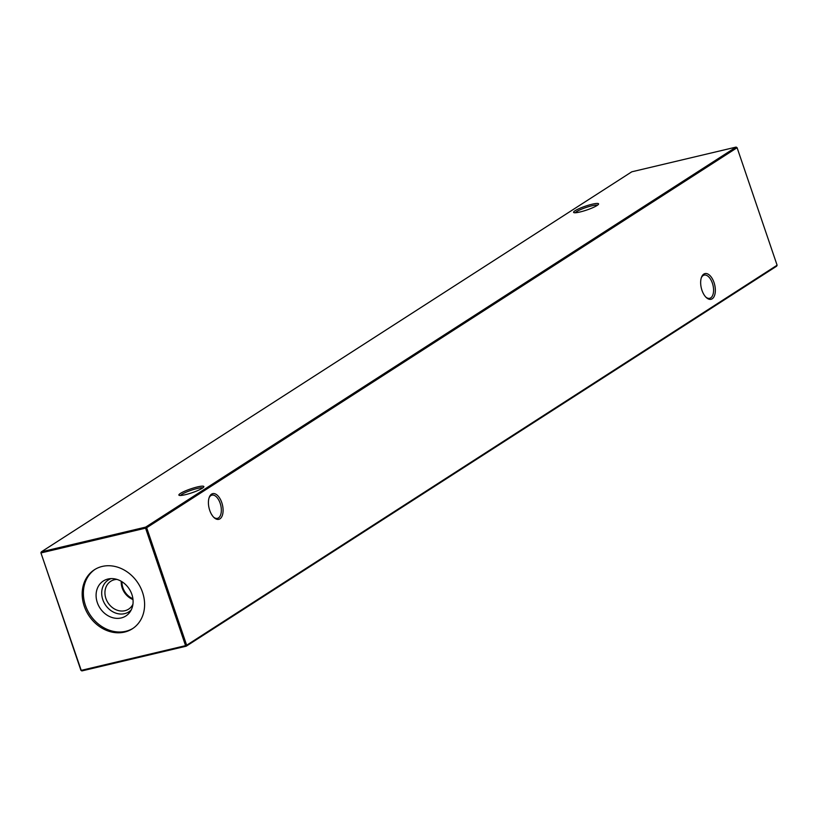 <?xml version="1.0" encoding="UTF-8"?>
<svg xmlns="http://www.w3.org/2000/svg" width="818" height="818" viewBox="0 0 818 818"><rect width="100%" height="100%" fill="white"/><g stroke="black" fill="none" stroke-linecap="round" stroke-linejoin="round"><path stroke-width="1.23" d="M185.349 494.696A13.2 2.035 161.2 0 1 179.132 495.319A13.2 2.035 161.2 0 1 183.917 491.567A13.2 2.035 161.2 0 1 197.404 486.935A13.2 2.035 161.2 0 1 203.815 486.914A13.2 2.035 161.2 0 1 185.349 494.696M202.782 487.917A11.922 1.841 -18.8 0 0 197.23 488.499A11.922 1.841 -18.8 0 0 180.563 495.483M580.054 211.974A13.2 2.035 161.2 0 1 573.847 212.598A13.2 2.035 161.2 0 1 578.633 208.846A13.2 2.035 161.2 0 1 592.12 204.224A13.2 2.035 161.2 0 1 598.531 204.203A13.2 2.035 161.2 0 1 580.054 211.974M597.498 205.195A11.922 1.841 -18.8 0 0 591.935 205.788A11.922 1.841 -18.8 0 0 575.279 212.762M703.797 274.102A13.2 6.871 -103.3 0 1 714.032 282.568A13.2 6.871 -103.3 0 1 712.202 298.795A13.2 6.871 -103.3 0 1 706.333 297.588A13.2 6.871 -103.3 0 1 701.507 277.241A13.2 6.871 -103.3 0 1 703.797 274.102M705.883 297.149A11.922 6.207 76.7 0 0 709.697 298.304A11.922 6.207 76.7 0 0 710.74 297.854A11.922 6.207 76.7 0 0 712.713 284.214A11.922 6.207 76.7 0 0 704.196 275.093A11.922 6.207 76.7 0 0 703.153 275.543A11.922 6.207 76.7 0 0 701.302 277.844M211.555 494.144A13.2 6.871 -103.3 0 1 221.78 502.61A13.2 6.871 -103.3 0 1 219.96 518.827A13.2 6.871 -103.3 0 1 214.091 517.63A13.2 6.871 -103.3 0 1 209.265 497.283A13.2 6.871 -103.3 0 1 211.555 494.144M213.631 517.18A11.922 6.207 76.7 0 0 217.445 518.346A11.922 6.207 76.7 0 0 218.498 517.896A11.922 6.207 76.7 0 0 220.471 504.256A11.922 6.207 76.7 0 0 211.944 495.135A11.922 6.207 76.7 0 0 210.901 495.585A11.922 6.207 76.7 0 0 209.06 497.876M212.414 515.718L211.177 513.724M97.311 602.58A20.798 17.464 57.2 0 1 108.784 578.858A20.798 17.464 57.2 0 1 131.872 594.389A20.798 17.464 57.2 0 1 130.052 611.905A20.798 17.464 57.2 0 1 112.598 617.672A20.798 17.464 57.2 0 1 97.311 602.58M131.248 609.87A18.957 15.92 57.2 0 1 102.812 599.666A18.957 15.92 57.2 0 1 111.125 578.612M132.925 604.246A16.554 13.896 57.2 0 1 128.62 609.144A16.554 13.896 57.2 0 1 105.911 598.49A16.554 13.896 57.2 0 1 110.706 581.312A16.554 13.896 57.2 0 1 116.943 579.41M132.997 599.543A16.554 13.896 57.2 0 1 122.209 587.999A16.554 13.896 57.2 0 1 121.258 581.301M121.974 581.731A15.91 13.364 -122.8 0 0 122.904 587.764A15.91 13.364 -122.8 0 0 132.894 598.715M132.976 628.367A35.092 29.458 57.2 0 1 85.45 605.402A35.092 29.458 57.2 0 1 95.011 569.379M84.244 606.169A35.092 29.458 57.2 0 1 94.397 569.757A35.092 29.458 57.2 0 1 142.536 592.355A35.092 29.458 57.2 0 1 132.383 628.766A35.092 29.458 57.2 0 1 84.244 606.169M777.1 265.206L737.1 147.71L146.657 527.733L186.657 645.228L777.1 265.206L776.66 266.167L186.228 646.189L81.872 670.924L80.9 670.29L40.9 552.794L81.217 670.371L185.563 645.647L145.563 528.152L41.217 552.876L41.34 551.833L145.686 527.109L736.128 147.076L631.772 171.811L41.34 551.833L40.9 552.794M80.9 670.29L81.872 670.924M185.563 645.647L186.228 646.189L186.657 645.228L185.563 645.647M145.563 528.152L146.657 527.733L145.686 527.109L145.563 528.152M737.1 147.71L736.128 147.076"/></g></svg>
